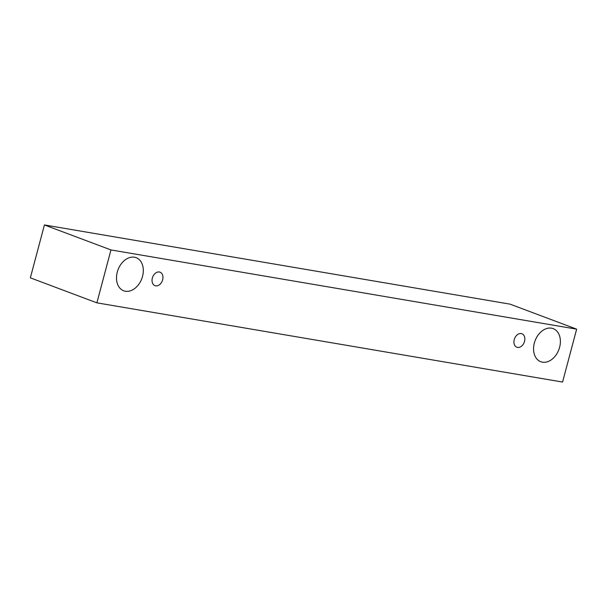 <?xml version="1.0" encoding="UTF-8"?>
<svg xmlns="http://www.w3.org/2000/svg" width="607" height="607" viewBox="0 0 607 607"><rect width="100%" height="100%" fill="white"/><g stroke="black" fill="none" stroke-linecap="round" stroke-linejoin="round"><path stroke-width="0.91" d="M517.543 347.409A7.201 5.175 -69.4 0 1 516.853 347.219A7.201 5.175 -69.4 0 1 514.243 339.609A7.201 5.175 -69.4 0 1 521.921 333.744A7.201 5.175 -69.4 0 1 524.395 341.832A7.201 5.175 -69.4 0 1 517.543 347.409M534.35 343.023A17.679 12.694 -69.4 0 1 553.189 328.63A17.679 12.694 -69.4 0 1 559.259 348.486A17.679 12.694 -69.4 0 1 542.453 362.174A17.679 12.694 -69.4 0 1 540.761 361.719A17.679 12.694 -69.4 0 1 534.35 343.023M117.28 272.08A17.679 12.694 -69.4 0 1 136.127 257.679A17.679 12.694 -69.4 0 1 142.19 277.543A17.679 12.694 -69.4 0 1 125.383 291.231A17.679 12.694 -69.4 0 1 123.691 290.776A17.679 12.694 -69.4 0 1 117.28 272.08M152.349 278.044A7.201 5.175 -69.4 0 1 160.028 272.179A7.201 5.175 -69.4 0 1 162.501 280.267A7.201 5.175 -69.4 0 1 155.65 285.844A7.201 5.175 -69.4 0 1 154.96 285.662A7.201 5.175 -69.4 0 1 152.349 278.044M110.96 249.94L576.65 329.161L562.575 382.053L96.885 302.84L110.96 249.94L44.425 224.947L510.115 304.16L576.65 329.161M96.885 302.84L30.35 277.839L44.425 224.947"/></g></svg>
